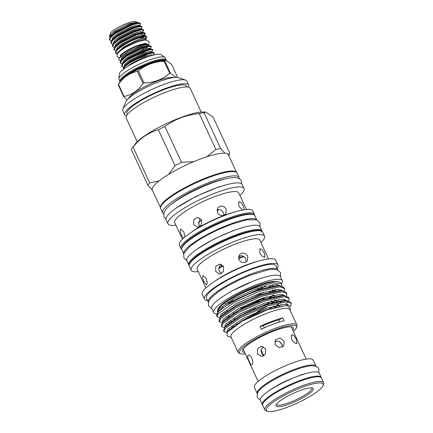 <?xml version="1.0" encoding="UTF-8"?>
<svg xmlns="http://www.w3.org/2000/svg" width="433" height="433" viewBox="0 0 433 433"><rect width="100%" height="100%" fill="white"/><g stroke="black" fill="none" stroke-linecap="round" stroke-linejoin="round"><path stroke-width="0.65" d="M321.34 377.771A32.437 6.571 155.1 0 0 321.221 377.349A32.437 6.571 155.1 0 0 303.327 379.276A32.437 6.571 155.1 0 0 262.382 404.666A32.437 6.571 155.1 0 0 262.625 405.023M321.221 377.349L319.235 373.062A32.437 6.571 155.1 0 0 301.341 374.989A32.437 6.571 155.1 0 0 260.39 400.373L262.382 404.666M127.962 24.221A9.282 1.878 -24.9 0 1 131.751 24.356M127.437 26.094L126.891 25.731L126.344 26.586M123.345 69.388L124.964 66.579L129.673 62.828L145.234 54.899L151.501 53.064L154.316 53.367L153.591 55.051M154.332 53.394L154.024 52.734L152.925 52.296L144.941 54.266L129.38 62.195L123.843 66.898L123.291 69.432M123.562 67.294L121.906 66.444L123.118 63.613L128.146 59.527L143.702 51.597L149.97 49.768L152.784 50.071L151.691 52.231M152.8 50.098L152.492 49.438L151.393 48.994L143.41 50.964L127.849 58.899L122.312 63.602L121.608 65.811L121.9 66.444M122.036 63.992L120.374 63.148L121.592 60.317L126.615 56.23L142.17 48.301L148.438 46.472L151.252 46.769L150.164 48.934M151.269 46.802L150.96 46.142L149.861 45.698L141.878 47.668L126.317 55.597L120.78 60.301L120.076 62.514L120.374 63.148M131.849 61.443L145.759 55.289L147.983 53.952M130.317 58.141L144.227 51.992L146.451 50.656M124.136 57.151A14.262 2.89 -24.9 0 1 123.378 57.259M119.367 58.038L121.354 55.424A14.262 2.89 -24.9 0 1 139.155 45.525A14.262 2.89 -24.9 0 1 145.504 44.215L147.474 44.312L140.514 45.849L127.778 51.706L119.367 58.038L118.821 58.942A17.455 3.534 -24.9 0 0 118.794 59.743A17.455 3.534 -24.9 0 0 118.815 59.792M111.313 40.902L109.657 40.058L110.87 37.227L115.898 33.141L131.453 25.211L137.721 23.382L140.536 23.685L139.442 25.845M131.567 24.432A17.455 3.534 -24.9 0 1 139.859 23.117L138.057 22.554L131.161 24.578L115.6 32.507L110.063 37.216L109.36 39.425L109.652 40.058M117.43 53.838L117.327 53.833A17.455 3.534 -24.9 0 1 115.741 53.172A17.455 3.534 -24.9 0 1 115.708 52.566C115.892 49.416 128.217 41.817 137.58 38.407L143.843 36.572L146.663 36.875L146.316 38.055L145.52 38.905M146.673 36.902L146.365 36.242L145.272 35.804L137.288 37.774L121.727 45.703L116.185 50.407L115.487 52.62L115.741 53.172M115.909 50.802L114.247 49.952L115.465 47.121L120.488 43.035L136.049 35.105L142.311 33.276L145.131 33.579L144.784 34.754L143.989 35.609M145.142 33.606L144.839 32.946L143.74 32.502L135.756 34.472L120.195 42.407L114.653 47.11L113.955 49.319L114.247 49.952M114.377 47.5L112.715 46.656L113.933 43.825L118.956 39.739L134.517 31.809L140.785 29.98L143.599 30.278L142.506 32.443M143.61 30.305L143.307 29.65L142.208 29.206L134.225 31.176L118.664 39.105L113.127 43.809L112.423 46.022L112.715 46.656M112.845 44.204L111.184 43.354L112.401 40.523L117.424 36.442L132.985 28.508L139.253 26.678L142.067 26.981L140.974 29.141M142.084 27.008L141.775 26.348L140.676 25.91L132.693 27.88L117.132 35.809L111.595 40.513L110.891 42.721L111.184 43.354M145.212 38.288L146.419 36.637M143.68 34.992L144.887 33.341M115.708 52.566L117.733 52.788C119.611 50.071 124.888 46.667 133.57 42.564L137.835 40.837L145.51 39.035L146.717 40.177M109.468 35.993L110.529 33.276A14.11 2.858 -24.9 0 1 128.536 22.825A14.11 2.858 -24.9 0 1 135.572 21.65L137.239 22.218L129.684 23.588L124.915 25.493L114.675 31.089L109.468 35.993L109.922 37.406M296.253 339.293L293.947 335.553L291.685 334.606L291.561 339.358L294.364 342.812L296.903 343.596L296.253 339.293M263.378 346.665L261.131 349.702L261.597 353.756L263.551 356.029M265.732 349.036L261.359 346.227L257.462 348.749L257.505 353.81L261.5 356.624L265.434 354.097L265.732 349.036M251.768 358.145C250.242 355.498 248.959 354.567 247.925 355.363C247.443 356.592 247.893 358.632 249.273 361.479C250.496 364.24 251.476 365.284 252.212 364.602C252.991 363.26 252.845 361.106 251.768 358.145M248.266 355.109L247.925 355.363M282.424 347.131L281.98 344.132L278.847 341.069L274.728 341.323M284.156 341.226L280.097 337.957L275.518 339.694L275.02 344.646L279.263 347.667L283.842 345.929L284.156 341.226M312.74 390.517A20.519 4.157 -24.9 0 1 291.171 403.318A20.519 4.157 -24.9 0 1 276.14 404.947A20.519 4.157 -24.9 0 1 276.682 404.027A20.519 4.157 -24.9 0 1 294.38 392.861A20.519 4.157 -24.9 0 1 312.556 388.044A20.519 4.157 -24.9 0 1 312.74 390.517M311.679 387.871A19.404 3.929 -24.9 0 1 311.852 388.114A19.404 3.929 -24.9 0 1 311.305 389.895A19.404 3.929 -24.9 0 1 292.724 401.256A19.404 3.929 -24.9 0 1 276.655 404.454A19.404 3.929 -24.9 0 1 276.579 404.168M267.215 407.572A31.284 6.338 -24.9 0 1 300.112 388.06A31.284 6.338 -24.9 0 1 323.029 385.576A31.284 6.338 -24.9 0 1 322.206 386.972A31.284 6.338 -24.9 0 1 295.219 404.005A31.284 6.338 -24.9 0 1 267.497 411.35A31.284 6.338 -24.9 0 1 267.215 407.572M267.497 411.35L266.073 410.863A32.399 6.565 -24.9 0 1 264.866 409.927A32.399 6.565 -24.9 0 1 265.775 406.95A32.399 6.565 -24.9 0 1 296.8 387.984A32.399 6.565 -24.9 0 1 323.64 382.642A32.399 6.565 -24.9 0 1 323.575 384.168L323.029 385.576M264.866 409.927L262.717 405.31A32.399 6.565 -24.9 0 1 263.632 402.333A32.399 6.565 -24.9 0 1 294.656 383.362A32.399 6.565 -24.9 0 1 321.497 378.025L323.64 382.642M257.321 393.629A32.399 6.565 -24.9 0 1 257.207 393.435A32.399 6.565 -24.9 0 1 258.122 390.458A32.399 6.565 -24.9 0 1 289.141 371.492A32.399 6.565 -24.9 0 1 315.982 366.15A32.399 6.565 -24.9 0 1 316.063 366.361M257.207 393.435L254.377 387.329A32.399 6.565 -24.9 0 1 255.291 384.358A32.399 6.565 -24.9 0 1 286.31 365.387A32.399 6.565 -24.9 0 1 313.151 360.05L315.982 366.15M260.991 351.109A17.693 3.583 155.1 0 0 261.667 350.914M218.833 268.606A23.431 4.747 -24.9 0 1 223.13 265.927M238.567 258.571A23.431 4.747 -24.9 0 1 243.979 256.693M147.907 185.297L152.281 190.006A41.925 8.492 -24.9 0 0 152.324 190.109L160.562 207.851A41.925 8.492 -24.9 0 1 208.684 176.832A41.925 8.492 -24.9 0 1 236.613 172.545L228.38 154.803A41.925 8.492 -24.9 0 0 225.019 153.244A41.925 8.492 -24.9 0 0 206.725 156.811L215.905 149.461L199.245 113.565C192.934 114.215 186.856 115.611 181.005 117.749C175.241 119.957 169.86 122.853 164.865 126.447L181.524 162.337A45.676 9.255 155.1 0 0 175.008 165.633L158.348 129.738C148.568 132.493 140.13 138.257 133.023 147.036L149.683 182.926A45.676 9.255 155.1 0 0 147.907 185.297L131.248 149.401A45.676 9.255 -24.9 0 1 132.07 148.178A45.676 9.255 -24.9 0 1 133.023 147.036M181.524 162.337L193.8 161.65A41.925 8.492 -24.9 0 1 200.414 159.019A41.925 8.492 -24.9 0 1 206.725 156.811M132.07 148.178L135.394 143.81A40.475 8.2 -24.9 0 1 180.626 117.597A40.475 8.2 -24.9 0 1 203.948 111.99L205.702 112.082L203.986 112.645L220.646 148.535A45.676 9.255 155.1 0 0 215.905 149.461M199.245 113.565A45.676 9.255 -24.9 0 1 203.986 112.645M228.429 154.906L229.707 152.952L213.047 117.062L205.702 112.082M137.218 141.77L126.203 118.041A35.279 7.144 -24.9 0 1 166.667 91.888A35.279 7.144 -24.9 0 1 190.201 88.337L201.215 112.066M127.362 114.588L126.945 113.69A32.773 6.641 -24.9 0 1 164.535 89.393A32.773 6.641 -24.9 0 1 186.396 86.091L186.812 86.99M126.49 115.903A35.279 7.144 -24.9 0 1 124.672 114.745A35.279 7.144 -24.9 0 1 165.135 88.586A35.279 7.144 -24.9 0 1 188.669 85.036A35.279 7.144 -24.9 0 1 188.382 87.174M188.669 85.036L186.829 81.079A35.279 7.144 155.1 0 0 185.519 80.062A35.279 7.144 155.1 0 0 163.301 84.63A35.279 7.144 155.1 0 0 122.907 109.121A35.279 7.144 155.1 0 0 122.837 110.788L124.672 114.745M122.907 109.121L125.651 102.091A29.709 6.019 -24.9 0 1 159.669 81.469A29.709 6.019 -24.9 0 1 178.374 77.621L185.519 80.062M173.812 77.512A25.531 5.174 155.1 0 0 168.145 77.718A25.531 5.174 155.1 0 0 144.037 86.984A25.531 5.174 155.1 0 0 128.514 98.54M170.483 73.204A30.267 6.132 155.1 0 0 170.115 73.274A30.267 6.132 155.1 0 0 169.741 73.35L164.118 61.242C154.267 61.638 145.694 64.847 138.408 70.871L144.032 82.979A30.267 6.132 155.1 0 0 143.009 83.499L137.385 71.391C129.797 72.885 123.481 77.193 118.453 84.321L124.071 96.429A30.267 6.132 155.1 0 0 123.795 96.803L118.171 84.695L118.317 84.267C120.331 81.041 123.448 78.064 127.681 75.337A25.617 5.191 155.1 0 1 156.627 61.897L165.725 60.279L164.865 61.096L170.483 73.204L175.944 77.339M176.642 77.345L177.259 76.506L171.636 64.398L165.725 60.279M164.118 61.242A30.267 6.132 -24.9 0 1 164.497 61.167A30.267 6.132 -24.9 0 1 164.865 61.096M120.125 81.75A25.569 5.18 -24.9 0 1 119.93 81.464A25.569 5.18 -24.9 0 1 133.261 69.902A25.569 5.18 -24.9 0 1 159.669 59.397A25.569 5.18 -24.9 0 1 166.31 59.938A25.569 5.18 -24.9 0 1 166.413 60.382M119.93 81.464L118.934 79.32A25.569 5.18 -24.9 0 1 118.858 79.087A25.569 5.18 -24.9 0 1 132.763 67.483A25.569 5.18 -24.9 0 1 158.673 57.253A25.569 5.18 -24.9 0 1 165.19 57.584A25.569 5.18 -24.9 0 1 165.314 57.789L166.31 59.938M118.858 79.087L119.308 73.68A23.339 4.731 -24.9 0 1 133.451 63.11A23.339 4.731 -24.9 0 1 155.55 54.612A23.339 4.731 -24.9 0 1 160.767 54.434L165.19 57.584M163.555 213.826A42.109 8.53 -24.9 0 1 162.721 212.944A42.109 8.53 -24.9 0 1 188.517 191.824A42.109 8.53 -24.9 0 1 233.327 175.901A42.109 8.53 -24.9 0 1 239.113 177.487A42.109 8.53 -24.9 0 1 239.249 178.688M162.721 212.944L160.73 208.657A42.109 8.53 -24.9 0 1 186.526 187.538A42.109 8.53 -24.9 0 1 231.336 171.614A42.109 8.53 -24.9 0 1 237.122 173.195L239.113 177.487M225.858 215.017A40.513 8.205 -24.9 0 1 236.824 211.412A40.513 8.205 -24.9 0 1 252.883 210.941L254.507 214.438A40.513 8.205 -24.9 0 0 227.482 218.513A40.513 8.205 -24.9 0 0 181.01 248.553L179.392 245.056A40.513 8.205 -24.9 0 1 190.114 233.095A40.513 8.205 -24.9 0 1 225.858 215.017M190.114 233.095L192.901 231.19A35.279 7.144 -24.9 0 1 224.023 215.45A35.279 7.144 -24.9 0 1 233.571 212.311L236.824 211.412M242.393 210.081L238.756 206.086L238.778 201.561L240.992 202.455L243.286 206.027L244.158 209.772M182.439 239.195L174.737 222.6A35.279 7.144 -24.9 0 1 215.201 196.441A35.279 7.144 -24.9 0 1 238.735 192.896L246.437 209.485M219.796 206.341C222.567 205.637 224.695 206.611 226.183 209.258L225.853 213.826L223.931 215.244C221.101 216.024 218.914 215.125 217.371 212.56L217.831 207.818L219.796 206.341M193.654 224.613L193.665 219.737L197.426 217.301L201.589 220.007L201.345 224.895L197.562 227.325L193.654 224.613M200.371 226.54L198.763 224.543L199.981 218.091M216.96 209.973L217.122 209.908C219.877 209.226 221.994 210.216 223.471 212.879L223.948 215.239M183.473 238.22L181.503 235.2L180.15 231.2L180.648 229.008L183.911 231.985L184.831 237.04M175.933 225.182A41.925 8.492 -24.9 0 1 167.972 223.818A41.925 8.492 -24.9 0 1 216.062 192.734A41.925 8.492 -24.9 0 1 244.028 188.512A41.925 8.492 -24.9 0 1 239.931 195.472M167.972 223.818L166.104 219.791A41.925 8.492 -24.9 0 1 214.194 188.707A41.925 8.492 -24.9 0 1 242.161 184.49L244.028 188.512M198.26 222.822L201.561 219.953M256.742 219.861A40.291 8.162 155.1 0 0 230.031 224.191A40.291 8.162 155.1 0 0 183.711 253.76M256.785 219.877L254.918 215.851A40.291 8.162 155.1 0 0 228.045 219.904A40.291 8.162 155.1 0 0 181.828 249.781L183.695 253.803M198.314 271.632A40.513 8.205 -24.9 0 1 191.088 270.257A40.513 8.205 -24.9 0 1 237.56 240.218A40.513 8.205 -24.9 0 1 264.579 236.142A40.513 8.205 -24.9 0 1 260.964 242.55M205.908 287.994L197.172 269.164A34.537 6.998 -24.9 0 1 236.786 243.557A34.537 6.998 -24.9 0 1 259.822 240.082L268.557 258.912M264.406 253.143L264.931 257.348L262.517 256.569L259.876 253.202L259.897 248.677L262.117 249.57L264.406 253.143M207.591 300.518A40.513 8.205 -24.9 0 1 204.436 299.019L202.292 294.402A40.513 8.205 -24.9 0 1 213.02 282.435L216.197 280.265A34.537 6.998 -24.9 0 1 246.669 264.855A34.537 6.998 -24.9 0 1 256.011 261.781L259.724 260.758A40.513 8.205 -24.9 0 1 275.789 260.287L277.932 264.904A40.513 8.205 -24.9 0 1 277.039 268.276M241.327 253.348C244.098 252.65 246.225 253.619 247.714 256.271L247.384 260.839L245.462 262.252C242.632 263.031 240.445 262.138 238.902 259.567L239.362 254.826L241.327 253.348M221.452 273.602L219.39 271.334C218.568 269.423 218.66 267.621 219.655 265.922L221.306 264.449M215.704 271.383L215.71 266.501L219.471 264.07L223.639 266.777L223.396 271.659L219.607 274.094L215.704 271.383M238.632 256.304L241.381 255.665C243.368 255.957 244.824 257.029 245.755 258.88L246.133 261.938M203.873 281.721L202.514 277.721L203.012 275.534L206.281 278.511L207.245 282.652L206.53 284.925L203.873 281.721M213.02 282.435A40.513 8.205 -24.9 0 1 248.764 264.363A40.513 8.205 -24.9 0 1 259.724 260.758M204.436 299.019A40.513 8.205 -24.9 0 1 250.907 268.98A40.513 8.205 -24.9 0 1 277.932 264.904M208.376 302.185A38.283 7.756 -24.9 0 1 208.295 302.039A38.283 7.756 -24.9 0 1 252.212 273.651A38.283 7.756 -24.9 0 1 277.748 269.802A38.283 7.756 -24.9 0 1 277.813 269.954M208.295 302.039L206.46 298.083A38.283 7.756 -24.9 0 1 250.371 269.694A38.283 7.756 -24.9 0 1 275.913 265.84L277.748 269.802M227.866 302.212A33.087 6.701 155.1 0 0 236.407 299.382A33.087 6.701 155.1 0 0 238.643 298.521A33.087 6.701 155.1 0 0 244.553 296.048M245.987 295.403A33.087 6.701 155.1 0 0 262.122 286.879M265.267 285.996A33.087 6.701 -24.9 0 1 257.137 290.906M268.915 287.247A33.087 6.701 155.1 0 0 272.33 284.557M281.558 283.788A37.877 7.675 155.1 0 0 282.354 280.692A37.877 7.675 155.1 0 0 269.97 280.449A37.877 7.675 155.1 0 0 231.844 296.324A37.877 7.675 155.1 0 0 213.642 312.588A37.877 7.675 155.1 0 0 216.863 314.006M238.258 304.172A37.877 7.675 155.1 0 0 263.491 292.107M272.168 286.522A37.877 7.675 155.1 0 0 273.126 285.818M282.354 280.692L280.438 276.568A37.877 7.675 155.1 0 0 268.054 276.33A37.877 7.675 155.1 0 0 229.928 292.199A37.877 7.675 155.1 0 0 211.726 308.464L213.642 312.588M275.231 289.428A33.087 6.701 -24.9 0 1 272.103 291.983M262.62 298.083A33.087 6.701 -24.9 0 1 240.591 308.393M268.693 292.854A33.087 6.701 155.1 0 0 272.947 289.764M276.113 281.58A33.087 6.701 155.1 0 0 255.941 286.04A33.087 6.701 155.1 0 0 217.864 309.747M257.013 286.478A35.317 7.155 -24.9 0 1 280.248 282.478L281.423 283.642L273.18 282.852L257.391 287.063C245.527 291.355 235.097 296.356 226.096 302.066A35.317 7.155 -24.9 0 1 257.013 286.478M267.361 298.884L272.85 295.176M281.813 286.007L281.423 283.642M274.576 290.884L275.604 290.094L274.749 290.857M266.858 296.735L257.159 302.537M237.69 311.679L233.073 313.384M216.624 315.462L218.026 312.361A36.486 7.393 -24.9 0 0 216.624 315.462A36.486 7.393 -24.9 0 0 216.765 316.009L217.133 316.799L218.292 313.73L234.161 302.564L259.686 291.268L280.081 286.814L284.465 288.551L284.254 290.992M231.006 315.646A36.486 7.393 -24.9 0 1 228.824 316.209M291.355 303.392L290.852 302.304L286.467 300.567L266.073 305.021L240.548 316.317L224.673 327.483L223.515 330.552L224.023 331.64L225.182 328.571L241.051 317.405L266.576 306.109L286.971 301.66L291.355 303.392L290.57 306.856M224.44 327.776L221.723 326.693L222.887 323.624L238.756 312.458L264.282 301.162L284.676 296.713L289.06 298.445L288.843 300.886M289.06 298.445L288.551 297.352L284.167 295.62L263.773 300.069L238.247 311.37L222.378 322.536L221.22 325.605L221.723 326.693M222.145 322.829L219.428 321.746L220.586 318.677L236.461 307.511L261.987 296.215L282.381 291.766L286.765 293.498L286.549 295.939M280.99 302.191L273.975 307.365M268.52 309.379L274.024 305.904M286.765 293.498L286.256 292.405L281.872 290.673L261.478 295.122L235.953 306.423L220.083 317.589L218.925 320.653L219.428 321.746M274.917 300.177L271.68 302.418M263.881 305.801L271.729 300.957M284.465 288.551L283.961 287.458L279.577 285.726L259.183 290.175C242.285 295.923 222.838 306.607 218.026 312.361M226.627 332.717L224.023 331.64M234.394 326.017L233.014 326.401M236.169 324.23L238.188 323.565M232.976 320.81L230.713 321.454M233.874 319.283L237.425 318.082M230.681 315.863L228.418 316.507M219.845 317.882L217.133 316.799M245.365 353.896A31.284 6.338 -24.9 0 1 240.77 353.761L239.341 353.274A32.399 6.565 -24.9 0 1 238.134 352.338L230.935 336.831A32.399 6.565 -24.9 0 1 268.097 312.81A32.399 6.565 -24.9 0 1 289.709 309.552L296.908 325.053A32.399 6.565 -24.9 0 1 296.843 326.579L296.296 327.987A31.284 6.338 -24.9 0 1 293.428 331.586M231.222 337.453L227.276 336.105L227.054 332.306L242.41 321.086L267.654 309.682L287.019 305.422L290.532 308.816M238.134 352.338A32.399 6.565 -24.9 0 1 275.296 328.311A32.399 6.565 -24.9 0 1 296.908 325.053M278.543 319.922A27.853 5.64 155.1 0 0 282.814 317.898A32.399 6.565 155.1 0 0 272.043 321.302A32.399 6.565 155.1 0 0 259.968 326.455A27.853 5.64 155.1 0 0 263.351 325.611A29.146 5.905 155.1 0 1 271.264 322.347A29.146 5.905 155.1 0 1 278.543 319.922L279.501 321.99M282.814 317.898L284.113 320.701A32.399 6.565 155.1 0 0 273.342 324.106A32.399 6.565 155.1 0 0 261.267 329.259L259.968 326.455M240.77 353.761A31.284 6.338 -24.9 0 1 247.47 343.899A31.284 6.338 -24.9 0 1 275.485 329.659A31.284 6.338 -24.9 0 1 296.296 327.987M264.374 327.819L263.351 325.611M244.715 352.5A27.993 5.672 -24.9 0 1 242.48 350.773A27.993 5.672 -24.9 0 1 274.701 330.715A27.993 5.672 -24.9 0 1 292.903 327.364A27.993 5.672 -24.9 0 1 292.784 330.19M262.073 231.357A40.291 8.162 155.1 0 0 261.96 231.027A40.291 8.162 155.1 0 0 236.846 234.432A40.291 8.162 155.1 0 0 188.869 264.953A40.291 8.162 155.1 0 0 189.053 265.256M261.96 231.027L259.968 226.735A40.291 8.162 155.1 0 0 234.859 230.145A40.291 8.162 155.1 0 0 186.877 260.666L188.869 264.953M172.177 203.716A36.724 7.442 -24.9 0 1 209.734 183.446A36.724 7.442 -24.9 0 1 225.961 178.748M226.096 302.066C219.58 306.688 216.765 309.985 217.653 311.949L218.795 309.243L233.593 298.889L257.386 288.405L276.4 284.308L280.405 285.775M274.116 294.916L269.71 298.169M228.727 317.167L227.081 317.53M220.197 317.449L220.002 317.026L221.09 314.19L235.893 303.836L259.681 293.358L278.695 289.255L282.7 290.722M276.411 299.863L272.005 303.116M268.346 305.509L257.251 311.765M231.022 322.12L229.376 322.477M222.497 322.396L222.297 321.973L223.39 319.137L238.188 308.783L261.981 298.305L280.995 294.202L284.995 295.669M278.706 304.81L275.523 307.214M232.71 327.207L231.671 327.424M224.792 327.348L224.597 326.926L225.685 324.084L240.483 313.73L264.276 303.252L283.29 299.149L287.296 300.616M287.555 301.687L286.132 304.778M227.076 332.273L226.892 331.873L227.98 329.031L242.783 318.677L266.571 308.199L285.585 304.096L289.677 305.73L289.861 306.12M217.653 311.949L217.902 312.502M252.585 303.501L241.814 308.464M223.801 314.147L222.833 314.271M218.476 311.874L219.39 310.531L234.193 300.172L257.981 289.693L276.996 285.591L279.886 285.737M274.711 296.204L273.51 297.141M255.551 308.101L244.109 313.411M226.102 319.094L225.128 319.218M220.77 316.821L221.691 315.478L236.488 305.119L260.282 294.64L279.296 290.538L282.181 290.684M279.047 299.425L275.81 302.088M266.739 308.139L246.409 318.358M228.397 324.041L227.428 324.165M223.071 321.768L223.985 320.425L238.783 310.071L262.577 299.587L281.591 295.485L283.03 295.62M281.342 304.372L278.971 306.364M230.345 329.037L229.723 329.112M225.366 326.715L226.28 325.372L241.084 315.018L264.872 304.534L283.886 300.437L285.331 300.567M287.772 304.394L287.182 305.433M227.785 331.434L228.581 330.319L243.378 319.965L267.172 309.487L287.019 305.422M253.814 302.927L264.173 297.568M225.809 312.653A33.087 6.701 -24.9 0 1 224.462 312.843M226.502 311.284A33.087 6.701 155.1 0 0 228.462 310.862M224.727 313.124A37.877 7.675 155.1 0 0 225.344 312.989M220.375 309.476A37.877 7.675 155.1 0 0 221.382 309.297M222.686 307.479A33.087 6.701 155.1 0 0 224.191 307.235M234.053 301.26A33.087 6.701 -24.9 0 1 225.322 303.858M243.481 256.363A25.379 5.142 155.1 0 0 238.496 258.155M222.86 265.586A25.379 5.142 155.1 0 0 218.892 267.989M238.534 256.72A26.494 5.369 -24.9 0 1 241.381 255.665M219.655 265.922A26.494 5.369 -24.9 0 1 221.756 264.682M216.928 210.535L218.833 209.637M118.171 84.695A30.267 6.132 -24.9 0 1 118.453 84.321M137.385 71.391A30.267 6.132 -24.9 0 1 138.408 70.871M127.113 99.936L123.795 96.803M124.071 96.429C131.713 95.038 138.024 90.724 143.009 83.499M144.032 82.979C153.937 82.681 162.505 79.472 169.741 73.35M158.348 129.738A45.676 9.255 -24.9 0 1 164.865 126.447M149.683 182.926L159.133 180.859A41.925 8.492 -24.9 0 1 168.654 174.358L175.008 165.633M220.646 148.535L225.019 153.244M152.281 190.006A41.925 8.492 -24.9 0 1 159.133 180.859M168.654 174.358A41.925 8.492 -24.9 0 1 193.8 161.65M251.914 364.846L252.212 364.602M145.179 48.756L147.334 47.078M148.589 45.633L147.474 44.312M120.504 60.696L118.858 59.884L118.821 58.942M137.77 22.586L137.239 22.218M139.859 23.117A17.455 3.534 -24.9 0 1 140.509 23.62A17.455 3.534 -24.9 0 1 140.53 23.669M146.327 44.366A14.262 2.89 -24.9 0 1 146.798 44.756A14.262 2.89 -24.9 0 1 146.803 44.772M145.261 47.251A14.262 2.89 -24.9 0 1 141.218 50.131M120.991 80.787A25.065 5.077 -24.9 0 1 136.498 69.486A25.065 5.077 -24.9 0 1 159.793 60.582A25.065 5.077 -24.9 0 1 165.108 60.306M120.585 81.225A25.065 5.077 -24.9 0 1 135.047 69.827A25.065 5.077 -24.9 0 1 159.636 60.241A25.065 5.077 -24.9 0 1 165.704 60.279M253.614 214.763A39.771 8.059 155.1 0 0 227.612 219.412A39.771 8.059 155.1 0 0 181.833 248.082M189.281 266.365C189.286 264.671 187.57 265.12 192.842 259.367C200.019 252.363 218.898 241.939 235.314 235.871C248.672 230.805 258.317 229.495 260.596 230.627L262.777 232.25A40.513 8.205 155.1 0 0 235.752 236.326A40.513 8.205 155.1 0 0 189.281 266.365L191.088 270.257M189.578 263.973A39.771 8.059 -24.9 0 1 235.265 235.904M148.698 45.757L147.999 45.6L140.806 47.408L126.842 54.596L121.906 58.818L120.78 60.301M151.393 48.994L149.531 48.897L142.338 50.71L128.374 57.892L123.437 62.114L122.312 63.602M152.925 52.296L151.057 52.198L143.864 54.006L129.905 61.194L124.969 65.415L123.843 66.898M151.831 55.521L145.396 57.308L134.506 62.563M148.546 45.627L148.546 45.124L146.024 44.88L140.406 46.553L126.447 53.735L121.911 57.47L120.921 60.117M150.078 48.929L150.078 48.42L147.556 48.177L141.937 49.849L127.979 57.037L123.443 60.772L122.452 63.418M151.61 52.225L151.604 51.722L149.087 51.478L143.469 53.151L129.505 60.333L124.975 64.068L123.984 66.714M153.185 55.153L150.619 54.775L145.001 56.447L131.037 63.635L127.01 66.828M138.057 22.554L130.089 24.324L116.125 31.506L111.189 35.728L110.063 37.216M113.062 38.613L113.435 38.602M140.676 25.91L138.809 25.812L131.616 27.62L117.657 34.802L112.721 39.024L111.595 40.513M114.588 41.909L114.967 41.898M142.208 29.206L140.341 29.108L133.148 30.916L119.189 38.104L113.803 43.019M141.288 35.013L142.847 33.195M143.74 32.502L141.872 32.405L134.679 34.218L120.72 41.4L115.784 45.622L114.653 47.11M142.814 38.31L144.378 36.496M145.272 35.804L143.404 35.706L136.211 37.514L122.252 44.702L117.316 48.924L116.185 50.407M145.51 39.035L137.743 40.816L133.57 42.564M124.915 25.493L115.73 30.651L111.194 34.38L110.204 37.032M139.361 25.839L139.356 25.336L136.839 25.092L131.221 26.765L117.256 33.947L112.726 37.682L111.736 40.329M140.887 29.135L140.887 28.632L138.371 28.389L132.752 30.061L118.788 37.243L114.258 40.978L113.267 43.63M142.419 32.437L142.419 31.928L139.902 31.685L134.284 33.357L120.32 40.545L115.79 44.28L114.794 46.926M140.373 38.927L143.274 36.681M143.951 35.733L143.951 35.23L141.434 34.986L135.816 36.659L121.852 43.841L117.321 47.576L116.325 50.223M145.483 39.035L145.483 38.526L142.966 38.283L137.342 39.955L123.383 47.143L117.733 52.788M120.239 55.673L120.233 55.673C119.411 55.711 125.765 50.477 132.59 47.63C139.983 43.879 147.723 43.013 146.419 43.522M148.584 44.664L149.071 43.765L149.066 41.698L146.76 40.182C145.667 39.5 137.938 41.611 135.312 42.829C127.556 46.277 120.358 49.324 117.127 54.455L117.132 56.517L119.654 58.06M309.211 372.716L301.947 374.567L286.706 380.58L279.729 384.066L271.15 389.143L266.598 392.498M318.91 372.624L318.796 368.856C318.72 368.066 317.627 367.173 315.516 366.166L311.847 365.782C308.713 365.917 304.751 366.746 299.966 368.261C287.674 372.32 276.508 377.679 266.468 384.331C260.027 388.888 258.214 391.351 257.527 393.083C256.926 395.345 256.904 396.763 257.462 397.326L258.187 398.436L260.26 399.848M165.936 218.984L163.901 216.809L163.82 212.836L166.023 209.274C167.917 207.077 170.694 204.695 174.364 202.119C184.799 194.693 202.487 186.017 216.511 181.422C231.152 176.54 239.417 176.361 241.305 180.88L241.652 183.841M176.604 207.824L195.835 196.468L218.378 187.061L226.243 184.783M280.741 342.357L282.489 346.119M120.704 56.274L120.342 55.489M306.207 359.109L291.241 326.866M176.886 77.355L177.108 76.982M254.734 215.547L254.507 214.438M264.579 236.142L262.777 232.25M211.834 308.691L208.56 305.877L208.495 301.812L210.687 298.305L218.394 291.712L226.335 286.662L240.109 279.518L249.614 275.437L268.141 269.775L273.272 269.212L277.391 269.786L280.552 272.579L280.546 276.795M232.705 290.657L253.294 281.098M290.002 310.174L290.527 308.816M259.941 226.675L260.06 223.255L256.661 219.829L247.146 219.753L231.265 224.283L217.02 230.204L206.178 235.671L197.984 240.504L189.968 246.242L183.776 253.576L183.836 257.9L186.85 260.601M197.432 248.845L213.956 239.043L233.528 230.491L244.131 227.168M217.507 312.994L219.093 310.905M219.785 317.957L221.387 315.852M222.08 322.904L223.688 320.799M284.481 295.636L281.834 295.495M224.381 327.857L225.983 325.746M286.776 300.583L284.129 300.448M227.054 332.306L228.278 330.693M221.333 308.594L222.654 308.328M181.714 249.446L181.01 248.553M228.754 155.609L229.468 153.785M258.138 381.419L243.173 349.177M149.861 45.698L147.999 45.6M146.571 44.269L146.208 43.484M115.692 32.448L115.173 32.166M113.819 42.997L113.127 43.809M144.784 34.754L144.037 35.739M146.316 38.055L145.569 39.035M261.121 349.74L263.93 355.785"/></g></svg>
